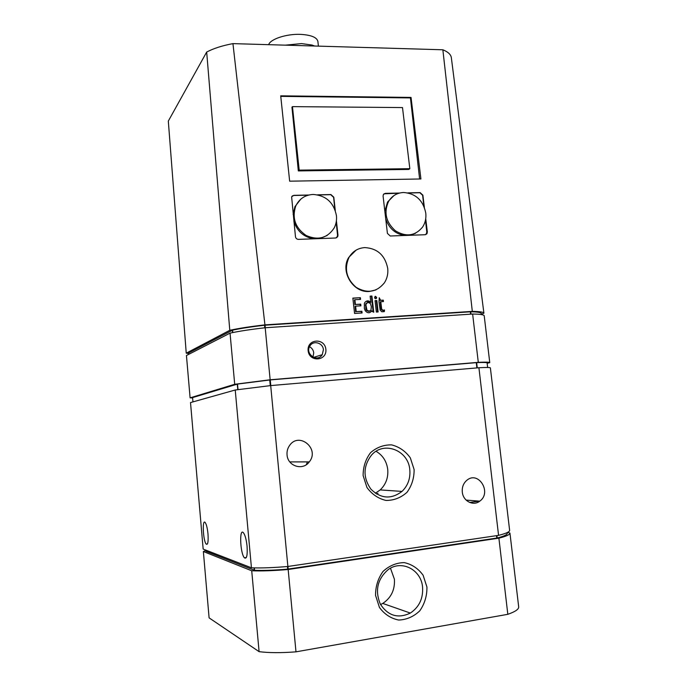 <?xml version="1.0" encoding="UTF-8"?>
<svg xmlns="http://www.w3.org/2000/svg" width="687" height="687" viewBox="0 0 687 687"><rect width="100%" height="100%" fill="white"/><g stroke="black" fill="none" stroke-linecap="round" stroke-linejoin="round"><path stroke-width="1.03" d="M188.753 353.573L186.246 353.17L229.784 330.301L206.675 52.057C213.537 48.425 222.287 45.617 232.945 43.624L264.933 324.874L472.312 311.374L442.857 49.782C448.053 51.894 450.887 54.522 451.342 57.674L483.906 313.195L481.364 314.225M472.312 311.374C479.792 311.477 483.657 312.087 483.906 313.195M229.784 330.301C238.887 328.317 250.6 326.514 264.933 324.874M232.945 43.624L442.857 49.782M206.675 52.057L168.315 121.084L186.246 353.17M188.831 354.286L188.71 352.929L232.575 330.155C240.974 328.369 251.631 326.72 264.529 325.226L470.698 311.786C477.559 311.907 481.089 312.482 481.278 313.53L481.407 314.577M192.953 401.895L192.583 397.601L237.513 384.067L270.257 379.92L476.649 362.624C483.502 362.332 486.989 362.435 487.117 362.942L487.65 367.485M498.564 535.362C506.036 533.49 509.72 531.824 509.625 530.373L490.381 367.888C490.252 367.399 486.43 367.347 478.916 367.734L498.564 535.362L287.879 566.474C273.143 567.745 260.991 568.183 251.442 567.797L203.163 549.085L190.514 402.582L235.229 390.001L251.442 567.797M377.987 493.232L376.596 494.047M247.071 546.277C246.358 539.63 245.156 535.139 243.464 532.811C239.162 527.384 240.149 553.482 244.4 557.801C246.702 559.304 247.595 555.457 247.071 546.277M207.998 534.022C207.405 528.183 206.469 524.344 205.181 522.506C202.021 518.462 203.112 541.03 206.22 544.121C207.869 545.074 208.462 541.708 207.998 534.022M235.229 390.001L270.695 385.587L287.879 566.474M414.106 469.513L410.328 457.86C405.493 451.153 399.25 446.825 391.616 444.884C383.767 444.738 376.759 447.323 370.576 452.639C365.578 459.294 363.088 466.954 363.131 475.619L366.961 487.495C371.925 494.305 378.288 498.633 386.051 500.462C393.96 500.454 400.942 497.74 406.996 492.304C411.839 485.623 414.209 478.023 414.106 469.513M287.054 454.88C286.771 451.514 287.561 448.456 289.416 445.708C298.793 431.23 320.168 448.748 309.279 461.887C302.924 470.99 287.655 466.258 287.054 454.88M462.299 492.047C461.904 487.212 463.399 483.313 466.765 480.35C478.315 470.234 492.218 492.527 479.766 501.158C473.309 506.431 463.029 501.115 462.299 492.047M270.695 385.587L478.916 367.734M205.774 550.098L205.894 551.257L254.551 570.287C263.361 570.631 274.405 570.244 287.69 569.137L497.173 538.015C503.983 536.246 507.341 534.675 507.246 533.292L507.161 532.614M205.799 550.424L203.369 551.524L209.097 617.862L259.093 651.662C268.806 652.908 281.103 652.976 295.985 651.843L507.822 614.315L498.899 538.161C506.362 536.264 510.046 534.572 509.943 533.086L507.53 532.434M507.822 614.315C515.267 611.722 518.891 609.232 518.685 606.853L509.943 533.086M203.369 551.524L251.717 570.768C261.275 571.18 273.417 570.76 288.162 569.497L498.899 538.161M259.093 651.662L251.717 570.768M295.985 651.843L288.162 569.497M426.936 587.05L423.106 575.217C418.22 568.501 411.925 564.302 404.222 562.61C396.313 562.773 389.246 565.71 383.028 571.438C377.996 578.488 375.506 586.475 375.557 595.397L379.447 607.463C384.462 614.272 390.886 618.472 398.709 620.043C406.687 619.717 413.72 616.634 419.809 610.803C424.686 603.727 427.065 595.809 426.936 587.05M192.592 397.919L190.101 397.85L186.443 355.514L230.042 333.126C239.145 331.168 250.867 329.382 265.199 327.751L472.63 314.036L478.289 362.341C485.803 361.997 489.625 362.109 489.762 362.65L487.16 363.286M472.63 314.036C480.153 314.122 484.009 314.706 484.215 315.797L489.762 362.65M190.101 397.85L234.705 384.282L270.146 379.774L478.289 362.341M230.042 333.126L234.705 384.282M265.199 327.751L270.146 379.774M325.861 349.331C324.788 337.557 306.891 338.811 308.128 350.662C309.244 362.538 327.175 361.104 325.861 349.331M307.39 461.887L306.342 464.67M375.342 493.24L380.212 489.908C385.879 484.438 388.387 477.62 387.734 469.453C386.644 461.312 382.762 455.266 376.081 451.307M409.813 469.848C408.482 450.26 383.775 440.599 371.435 455.189C363.088 466.301 362.925 477.637 370.928 489.204C380.856 498.779 391.221 499.518 402.007 491.42C407.915 485.649 410.517 478.453 409.813 469.848M380.564 604.551L382.762 603.426C391.152 597.853 395.034 589.781 394.407 579.227L390.482 568.235M422.565 587.162C421.234 569.411 401.071 559.312 387.717 570.004C377.335 579.433 374.87 590.803 380.323 604.113C388.061 615.87 398.074 618.858 410.345 613.07C419.207 607.076 423.278 598.446 422.565 587.162M312.954 357.103L313.736 352.895C313.358 350.087 311.958 348.026 309.519 346.72M323.397 349.743C323.019 342.719 313.126 340.005 309.871 346.068C304.693 353.985 317.523 362.873 322.255 354.681L323.397 349.743M379.284 297.754L378.984 301.842L380.151 310.189L381.826 311.769L384.351 311.563L384.497 309.983L383.071 310.292L381.706 309.227L380.77 301.73L383.449 301.567L383.286 300.15L380.607 300.313L379.284 297.754M376.639 297.437L375.463 296.312L374.561 297.557C374.939 298.742 375.583 298.982 376.485 298.27L376.639 297.437L376.158 297.634L374.99 296.509L375.463 296.312M376.828 300.537L375.05 300.64L376.347 312.07L378.125 311.958L376.828 300.537L375.068 300.812M364.376 303.431L364.35 308.454L365.183 310.627C367.305 313.238 369.46 313.418 371.658 311.168L373.754 312.233L371.907 296.028L370.13 296.131L370.834 302.357C368.67 300.348 366.66 300.399 364.814 302.486L364.376 303.431M360.366 297.677L352.852 298.115L354.561 313.452L362.083 312.971L361.886 311.254L356.209 311.606L355.608 306.153L360.907 305.835L360.718 304.135L355.419 304.453L354.887 299.721L360.563 299.395L360.366 297.677L352.878 298.287M356.141 250.111L348.713 257.445C339.902 271.365 353.17 293.151 369.391 291.468L375.978 289.897M411.032 97.417L280.708 95.837L289.648 181.179L420.916 178.972L411.032 97.417L410.44 97.915L280.768 96.369M335.265 210.454L333.805 197.178L330.902 194.541L317.617 194.825M308.807 195.014L293.821 195.34L291.623 196.808L295.462 236.706C295.805 238.38 296.801 239.265 298.45 239.377L335.668 238.011L337.703 236.74L337.987 235.186L336.398 220.759M424.351 207.294L422.883 195.168L420.109 192.6L407.838 192.867M399.568 193.047L385.295 193.356L383.38 194.49L383.08 196.07L387.416 233.417L390.259 236.002L425.201 234.722L426.945 233.752L427.34 231.983L425.725 218.672M300.812 199.136L294.929 206.641L293.126 214.361M293.83 221.068C297.05 231.227 303.714 237.135 313.822 238.81M319.635 238.595L327.141 235.495M308.24 195.168L293.658 195.486L292.198 195.993M336.63 237.771L337.557 235.452L336.183 222.167M334.852 209.346L333.607 197.332L330.713 194.679L318.21 194.945M393.883 195.64L387.554 202.038L384.84 211.235M385.733 218.887C389.022 228.393 395.3 233.923 404.557 235.478M410.019 235.28L415.489 233.271M399.035 193.193L383.99 193.803M425.837 234.602L426.825 232.258L425.459 220.218M423.862 206.117L422.634 195.314L419.886 192.738L408.396 192.987M419.611 178.989L410.44 97.915M409.83 168.684L408.713 169.44L298.33 170.917L291.949 107.206L292.456 106.631L299.188 170.136L409.83 168.684L402.496 107.567L292.456 106.631M299.188 170.136L298.33 170.917M387.734 268.454C385.098 255.358 377.481 248.402 364.883 247.595C358.013 248.05 352.74 251.27 349.082 257.247C343.989 268.72 346.342 278.75 356.158 287.355C367.253 293.77 376.665 292.258 384.394 282.829C387.142 278.561 388.249 273.769 387.734 268.454M336.441 215.727C333.839 202.579 326.085 195.486 313.169 194.447C305.14 194.902 299.334 198.741 295.753 205.98C291.812 218.037 295.264 227.861 306.11 235.452C318.021 240.708 327.373 238.2 334.183 227.929C336.115 224.177 336.87 220.106 336.441 215.727M425.785 213.133C423.175 200.389 415.798 193.511 403.655 192.497C397.112 192.807 392.088 195.769 388.584 201.385C383.629 212.377 385.888 222.176 395.368 230.772C406.094 237.264 415.18 236.019 422.625 227.019C425.262 222.932 426.318 218.303 425.785 213.133M318.39 46.132L317.901 41.469C316.939 37.356 311.151 34.985 300.554 34.376C286.548 33.749 270.317 39.09 268.66 44.672M314.277 46.012L312.181 45.248M314.655 46.02L311.915 45.033L301.576 43.59L285.268 45.162M306.977 45.797L298.665 45.548M361.499 313.006L361.345 311.469L361.886 311.254M361.345 311.469L356.209 311.606M355.668 311.829L355.102 306.368L355.608 306.153M360.374 305.87L360.211 304.35L360.718 304.135M360.211 304.35L355.419 304.453M354.921 304.667L354.423 299.927L354.887 299.721M360.074 299.42L359.911 297.875M369.675 312.628L371.865 310.807M373.101 311.743L371.444 296.226L371.907 296.028M371.444 296.226L370.147 296.303M366.188 301.241L370.834 302.357M367.107 302.701L365.733 303.886L366.24 303.68L365.922 305.097L366.97 310.206L369.065 311.151L370.963 310.198L371.315 306.642L370.37 303.431L368.06 302.426L366.24 303.68M365.733 303.886L365.81 309.098L366.42 310.421L366.97 310.206M366.42 310.421L368.507 311.366L369.752 311.048M369.194 311.263L369.7 311.065M368.507 311.366L369.065 311.151M377.532 312.001L376.321 300.734M375.789 298.699L376.158 297.634M383.775 311.743L383.921 310.206L384.497 309.983M381.525 308.351L380.967 308.566L381.139 309.442L382.496 310.515L383.921 310.206M382.496 310.515L383.071 310.292M381.139 309.442L381.706 309.227M380.967 308.566L380.255 301.937L380.77 301.73M382.917 301.602L382.779 300.356L383.286 300.15M382.779 300.356L380.607 300.313M380.1 300.511L379.207 298.768M470.698 311.786L470.973 314.148M470.32 311.795L470.604 314.174M265.053 325.183L265.294 327.742M264.529 325.226L264.778 327.793M232.575 330.155L232.799 332.551M232.343 330.224L232.567 332.594M237.273 384.11L237.779 389.615M237.513 384.067L238.011 389.581M269.733 379.971L270.266 385.63M270.257 379.92L270.79 385.579M476.271 362.65L476.89 367.906M476.649 362.624L477.259 367.88M496.89 535.611L497.173 538.015M496.512 535.671L496.795 538.084M287.973 566.466L288.222 569.068M287.441 566.517L287.69 569.137M254.327 567.891L254.551 570.287M254.087 567.883L254.302 570.253M205.791 550.107L205.894 551.257M337.987 235.186L337.557 235.452M427.34 231.983L426.825 232.258M365.407 305.303L365.922 305.097M365.81 309.098L366.351 308.884M383.303 310.387L383.878 310.172M188.693 352.946L188.813 354.294M192.566 397.61L192.935 401.895M479.766 501.158L466.138 500.102M309.279 461.887L289.802 461.904M380.212 489.908L402.007 491.42M207.431 543.958L206.22 544.121M479.474 501.141L469.659 502.455M246.324 557.526L244.4 557.801M382.762 603.426L410.345 613.07M313.581 357.395L322.255 354.681M337.695 236.74L337.265 237.015M426.936 233.752L426.412 234.018M294.929 206.641L295.753 205.98M387.554 202.038L388.584 201.385M313.083 45.548L313.126 45.977M311.915 45.033L313.117 45.977M371.092 311.383L371.658 311.168M365.905 303.568L366.411 303.362M375.995 298.476L376.485 298.278"/></g></svg>
